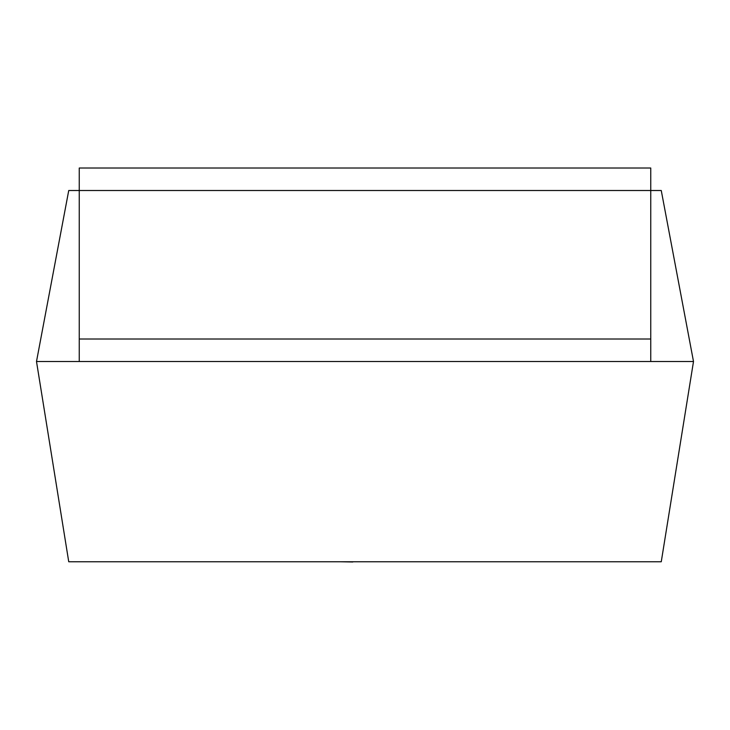 <?xml version="1.0" encoding="UTF-8"?>
<svg xmlns="http://www.w3.org/2000/svg" width="730" height="730" viewBox="0 0 730 730"><rect width="100%" height="100%" fill="white"/><g stroke="black" fill="none" stroke-linecap="round" stroke-linejoin="round"><path stroke-width="1.09" d="M693.5 361.514L661.261 561.762L68.739 561.762L36.5 361.514L68.739 190.512L79.251 190.512L79.251 168.01L650.749 168.01L650.749 190.512L661.261 190.512L693.5 361.514L79.251 361.514L79.251 339.012L650.749 339.012L650.749 361.514M36.5 361.514L79.251 361.514M79.251 339.012L79.251 190.512L650.749 190.512L650.749 339.012M352.818 561.762L405.342 561.762M352.818 561.99L340.244 561.762"/></g></svg>
